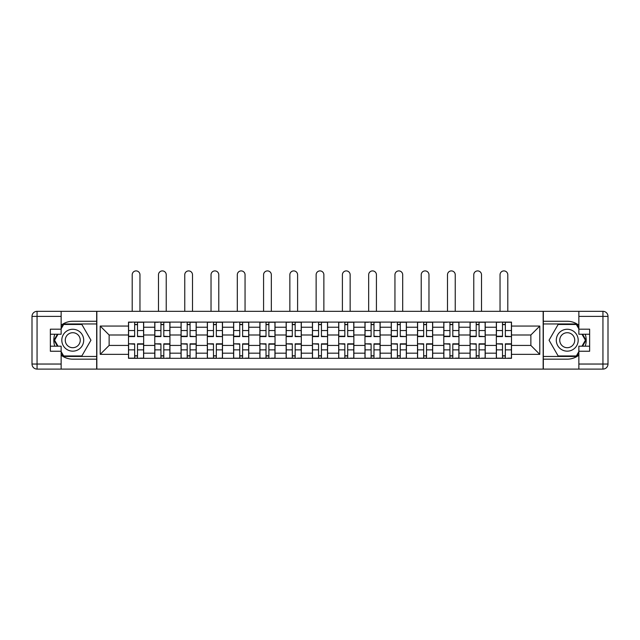 <?xml version="1.0" encoding="UTF-8"?>
<svg xmlns="http://www.w3.org/2000/svg" width="640" height="640" viewBox="0 0 640 640"><rect width="100%" height="100%" fill="white"/><g stroke="black" fill="none" stroke-linecap="round" stroke-linejoin="round"><path stroke-width="0.96" d="M61.136 355.176A18.944 18.944 0 0 0 72.76 359.16L96.672 359.16L96.672 369.096L543.328 369.096L543.328 359.16L567.24 359.16A18.944 18.944 0 0 0 578.864 355.176M578.864 325.248A18.944 18.944 0 0 0 567.24 321.264L543.328 321.264L543.328 311.328L96.672 311.328L96.672 321.264L72.76 321.264A18.944 18.944 0 0 0 61.136 325.248M154.776 358.312L154.776 327.24L143.664 327.24L143.664 358.312M143.664 327.24L143.664 322.104M154.776 327.24L154.776 322.104M169.936 322.104L169.936 358.312M181.056 358.312L181.056 322.104M196.208 322.104L196.208 358.312M207.328 358.312L207.328 322.104M222.488 322.104L222.488 358.312M233.6 358.312L233.6 322.104M248.76 322.104L248.76 358.312M259.872 358.312L259.872 322.104M275.032 322.104L275.032 358.312M286.144 358.312L286.144 322.104M301.304 322.104L301.304 358.312M312.424 358.312L312.424 322.104M327.576 322.104L327.576 358.312M338.696 358.312L338.696 322.104M353.856 322.104L353.856 358.312M364.968 358.312L364.968 322.104M380.128 322.104L380.128 358.312M391.24 358.312L391.24 322.104M406.4 322.104L406.4 358.312M417.512 358.312L417.512 322.104M432.672 322.104L432.672 358.312M443.792 358.312L443.792 322.104M458.944 322.104L458.944 358.312M470.064 358.312L470.064 322.104M485.224 322.104L485.224 358.312M496.336 358.312L496.336 322.104M496.336 345.432L485.224 345.432M470.064 345.432L458.944 345.432M443.792 345.432L432.672 345.432M417.512 345.432L406.4 345.432M391.24 345.432L380.128 345.432M364.968 345.432L353.856 345.432M338.696 345.432L327.576 345.432M312.424 345.432L301.304 345.432M286.144 345.432L275.032 345.432M259.872 345.432L248.76 345.432M233.6 345.432L222.488 345.432M207.328 345.432L196.208 345.432M181.056 345.432L169.936 345.432M154.776 345.432L143.664 345.432M496.336 334.992L485.224 334.992M470.064 334.992L458.944 334.992M443.792 334.992L432.672 334.992M417.512 334.992L406.4 334.992M391.24 334.992L380.128 334.992M364.968 334.992L353.856 334.992M338.696 334.992L327.576 334.992M312.424 334.992L301.304 334.992M286.144 334.992L275.032 334.992M259.872 334.992L248.76 334.992M233.6 334.992L222.488 334.992M207.328 334.992L196.208 334.992M181.056 334.992L169.936 334.992M154.776 334.992L143.664 334.992M109.136 345.432L128.504 345.432L128.504 334.992L109.136 334.992L109.136 345.432L100.208 354.36L100.208 326.064L128.504 326.064L128.504 334.992M511.496 334.992L511.496 345.432L530.864 345.432L530.864 334.992L511.496 334.992L511.496 322.104L128.504 322.104L128.504 326.064M511.496 326.064L539.792 326.064L539.792 354.36L511.496 354.36L511.496 345.432M128.504 345.432L128.504 358.312L511.496 358.312L511.496 354.36M128.504 354.36L100.208 354.36M543.16 369.096L543.16 311.328M96.84 369.096L96.84 311.328M137.512 355.792L134.656 355.792M134.656 324.632L137.512 324.632M163.792 355.792L160.928 355.792M160.928 324.632L163.792 324.632M190.064 355.792L187.2 355.792M187.2 324.632L190.064 324.632M216.336 355.792L213.472 355.792M213.472 324.632L216.336 324.632M242.608 355.792L239.744 355.792M239.744 324.632L242.608 324.632M268.888 355.792L266.024 355.792M266.024 324.632L268.888 324.632M295.16 355.792L292.296 355.792M292.296 324.632L295.16 324.632M321.432 355.792L318.568 355.792M318.568 324.632L321.432 324.632M347.704 355.792L344.84 355.792M344.84 324.632L347.704 324.632M373.976 355.792L371.112 355.792M371.112 324.632L373.976 324.632M400.256 355.792L397.392 355.792M397.392 324.632L400.256 324.632M426.528 355.792L423.664 355.792M423.664 324.632L426.528 324.632M452.8 355.792L449.936 355.792M449.936 324.632L452.8 324.632M479.072 355.792L476.208 355.792M476.208 324.632L479.072 324.632M505.344 355.792L502.488 355.792M502.488 324.632L505.344 324.632M100.208 326.064L109.136 334.992M530.864 345.432L539.792 354.36M530.864 334.992L539.792 326.064M139.96 311.328L139.96 274.776A3.872 3.872 0 0 0 136.088 270.904A3.872 3.872 0 0 0 132.208 274.776L132.208 311.328M137.512 336.232L143.576 336.592L137.512 336.592L137.512 322.272L143.576 322.272L140.208 322.272M143.576 336.232L143.576 322.272M134.656 324.464L137.512 324.464M131.96 322.272L128.592 322.272L128.592 336.592L134.656 336.592L134.656 322.272L139.96 322.104M128.592 322.272L132.208 322.104M134.656 344.184L128.592 343.832L134.656 343.832L134.656 358.144L128.592 358.144L131.96 358.144M128.592 344.184L128.592 358.144M137.512 355.96L134.656 355.96M140.208 358.144L143.576 358.144L143.576 343.832L137.512 343.832L137.512 358.144L132.208 358.144M143.576 358.144L139.96 358.144M166.232 311.328L166.232 274.776A3.872 3.872 0 0 0 162.36 270.904A3.872 3.872 0 0 0 158.488 274.776L158.488 311.328M163.792 336.232L169.856 336.592L163.792 336.592L163.792 322.272L169.856 322.272L166.488 322.272M169.856 336.232L169.856 322.272M160.928 324.464L163.792 324.464M158.232 322.272L154.864 322.272L154.864 336.592L160.928 336.592L160.928 322.272L166.232 322.104M154.864 322.272L158.488 322.104M192.504 311.328L192.504 274.776A3.872 3.872 0 0 0 188.632 270.904A3.872 3.872 0 0 0 184.76 274.776L184.76 311.328M190.064 336.232L196.128 336.592L190.064 336.592L190.064 322.272L196.128 322.272L192.76 322.272M196.128 336.232L196.128 322.272M187.2 324.464L190.064 324.464M184.504 322.272L181.136 322.272L181.136 336.592L187.2 336.592L187.2 322.272L192.504 322.104M181.136 322.272L184.76 322.104M54.776 334.232A18.944 18.944 0 0 0 54.776 346.192M96.672 311.328L61.136 311.328L61.136 334.232L50.36 334.232M96.672 369.096L37.056 369.096A5.056 5.056 0 0 1 32 364.04L32 316.376A5.056 5.056 0 0 1 37.056 311.328L61.136 311.328M96.672 359.16L96.672 321.264M50.36 346.192L61.136 346.192L61.136 369.096M61.136 329.176L50.36 329.176L50.36 351.24L61.136 351.24M96.672 323.96L63.376 323.96L61.136 327.832M61.136 352.584L63.376 356.464L96.672 356.464M57.44 334.232L53.992 340.208L57.44 346.192M585.224 346.192A18.944 18.944 0 0 0 585.224 334.232M543.328 369.096L578.864 369.096L578.864 346.192L589.64 346.192M543.328 311.328L602.944 311.328A5.056 5.056 0 0 1 608 316.376L608 364.04A5.056 5.056 0 0 1 602.944 369.096L578.864 369.096M543.328 321.264L543.328 359.16M589.64 334.232L578.864 334.232L578.864 311.328M578.864 351.24L589.64 351.24L589.64 329.176L578.864 329.176M543.328 356.464L576.624 356.464L578.864 352.584M578.864 327.832L576.624 323.96L543.328 323.96M582.56 346.192L586.008 340.208L582.56 334.232M61.808 340.208A10.944 10.944 0 0 0 72.76 351.16A10.944 10.944 0 0 0 83.704 340.208A10.944 10.944 0 0 0 72.76 329.264A10.944 10.944 0 0 0 61.808 340.208M65.264 340.208A7.496 7.496 0 0 0 72.76 347.704A7.496 7.496 0 0 0 80.256 340.208A7.496 7.496 0 0 0 72.76 332.712A7.496 7.496 0 0 0 65.264 340.208M61.136 328.848L63.664 324.464L81.848 324.464L90.944 340.208L81.848 355.96L63.664 355.96L61.136 351.576M58.024 346.192L54.576 340.208L58.024 334.232M556.296 340.208A10.944 10.944 0 0 0 567.24 351.16A10.944 10.944 0 0 0 578.192 340.208A10.944 10.944 0 0 0 567.24 329.264A10.944 10.944 0 0 0 556.296 340.208M559.744 340.208A7.496 7.496 0 0 0 567.24 347.704A7.496 7.496 0 0 0 574.736 340.208A7.496 7.496 0 0 0 567.24 332.712A7.496 7.496 0 0 0 559.744 340.208M578.864 351.576L576.336 355.96L558.152 355.96L549.056 340.208L558.152 324.464L576.336 324.464L578.864 328.848M581.976 334.232L585.424 340.208L581.976 346.192M160.928 344.184L154.864 343.832L160.928 343.832L160.928 358.144L154.864 358.144L158.232 358.144M154.864 344.184L154.864 358.144M163.792 355.96L160.928 355.96M166.488 358.144L169.856 358.144L169.856 343.832L163.792 343.832L163.792 358.144L158.488 358.144M169.856 358.144L166.232 358.144M187.2 344.184L181.136 343.832L187.2 343.832L187.2 358.144L181.136 358.144L184.504 358.144M181.136 344.184L181.136 358.144M190.064 355.96L187.2 355.96M192.76 358.144L196.128 358.144L196.128 343.832L190.064 343.832L190.064 358.144L184.76 358.144M196.128 358.144L192.504 358.144M218.776 311.328L218.776 274.776A3.872 3.872 0 0 0 214.904 270.904A3.872 3.872 0 0 0 211.032 274.776L211.032 311.328M216.336 336.232L222.4 336.592L216.336 336.592L216.336 322.272L222.4 322.272L219.032 322.272M222.4 336.232L222.4 322.272M213.472 324.464L216.336 324.464M210.776 322.272L207.408 322.272L207.408 336.592L213.472 336.592L213.472 322.272L218.776 322.104M207.408 322.272L211.032 322.104M245.056 311.328L245.056 274.776A3.872 3.872 0 0 0 241.176 270.904A3.872 3.872 0 0 0 237.304 274.776L237.304 311.328M242.608 336.232L248.672 336.592L242.608 336.592L242.608 322.272L248.672 322.272L245.304 322.272M248.672 336.232L248.672 322.272M239.744 324.464L242.608 324.464M237.056 322.272L233.688 322.272L233.688 336.592L239.744 336.592L239.744 322.272L245.056 322.104M233.688 322.272L237.304 322.104M271.328 311.328L271.328 274.776A3.872 3.872 0 0 0 267.456 270.904A3.872 3.872 0 0 0 263.576 274.776L263.576 311.328M268.888 336.232L274.944 336.592L268.888 336.592L268.888 322.272L274.944 322.272L271.576 322.272M274.944 336.232L274.944 322.272M266.024 324.464L268.888 324.464M263.328 322.272L259.96 322.272L259.96 336.592L266.024 336.592L266.024 322.272L271.328 322.104M259.96 322.272L263.576 322.104M213.472 344.184L207.408 343.832L213.472 343.832L213.472 358.144L207.408 358.144L210.776 358.144M207.408 344.184L207.408 358.144M216.336 355.96L213.472 355.96M219.032 358.144L222.4 358.144L222.4 343.832L216.336 343.832L216.336 358.144L211.032 358.144M222.4 358.144L218.776 358.144M239.744 344.184L233.688 343.832L239.744 343.832L239.744 358.144L233.688 358.144L237.056 358.144M233.688 344.184L233.688 358.144M242.608 355.96L239.744 355.96M245.304 358.144L248.672 358.144L248.672 343.832L242.608 343.832L242.608 358.144L237.304 358.144M248.672 358.144L245.056 358.144M266.024 344.184L259.96 343.832L266.024 343.832L266.024 358.144L259.96 358.144L263.328 358.144M259.96 344.184L259.96 358.144M268.888 355.96L266.024 355.96M271.576 358.144L274.944 358.144L274.944 343.832L268.888 343.832L268.888 358.144L263.576 358.144M274.944 358.144L271.328 358.144M297.6 311.328L297.6 274.776A3.872 3.872 0 0 0 293.728 270.904A3.872 3.872 0 0 0 289.856 274.776L289.856 311.328M295.16 336.232L301.224 336.592L295.16 336.592L295.16 322.272L301.224 322.272L297.856 322.272M301.224 336.232L301.224 322.272M292.296 324.464L295.16 324.464M289.6 322.272L286.232 322.272L286.232 336.592L292.296 336.592L292.296 322.272L297.6 322.104M286.232 322.272L289.856 322.104M292.296 344.184L286.232 343.832L292.296 343.832L292.296 358.144L286.232 358.144L289.6 358.144M286.232 344.184L286.232 358.144M295.16 355.96L292.296 355.96M297.856 358.144L301.224 358.144L301.224 343.832L295.16 343.832L295.16 358.144L289.856 358.144M301.224 358.144L297.6 358.144M323.872 311.328L323.872 274.776A3.872 3.872 0 0 0 320 270.904A3.872 3.872 0 0 0 316.128 274.776L316.128 311.328M321.432 336.232L327.496 336.592L321.432 336.592L321.432 322.272L327.496 322.272L324.128 322.272M327.496 336.232L327.496 322.272M318.568 324.464L321.432 324.464M315.872 322.272L312.504 322.272L312.504 336.592L318.568 336.592L318.568 322.272L323.872 322.104M312.504 322.272L316.128 322.104M318.568 344.184L312.504 343.832L318.568 343.832L318.568 358.144L312.504 358.144L315.872 358.144M312.504 344.184L312.504 358.144M321.432 355.96L318.568 355.96M324.128 358.144L327.496 358.144L327.496 343.832L321.432 343.832L321.432 358.144L316.128 358.144M327.496 358.144L323.872 358.144M350.144 311.328L350.144 274.776A3.872 3.872 0 0 0 346.272 270.904A3.872 3.872 0 0 0 342.4 274.776L342.4 311.328M347.704 336.232L353.768 336.592L347.704 336.592L347.704 322.272L353.768 322.272L350.4 322.272M353.768 336.232L353.768 322.272M344.84 324.464L347.704 324.464M342.144 322.272L338.776 322.272L338.776 336.592L344.84 336.592L344.84 322.272L350.144 322.104M338.776 322.272L342.4 322.104M344.84 344.184L338.776 343.832L344.84 343.832L344.84 358.144L338.776 358.144L342.144 358.144M338.776 344.184L338.776 358.144M347.704 355.96L344.84 355.96M350.4 358.144L353.768 358.144L353.768 343.832L347.704 343.832L347.704 358.144L342.4 358.144M353.768 358.144L350.144 358.144M376.424 311.328L376.424 274.776A3.872 3.872 0 0 0 372.544 270.904A3.872 3.872 0 0 0 368.672 274.776L368.672 311.328M373.976 336.232L380.04 336.592L373.976 336.592L373.976 322.272L380.04 322.272L376.672 322.272M380.04 336.232L380.04 322.272M371.112 324.464L373.976 324.464M368.424 322.272L365.056 322.272L365.056 336.592L371.112 336.592L371.112 322.272L376.424 322.104M365.056 322.272L368.672 322.104M371.112 344.184L365.056 343.832L371.112 343.832L371.112 358.144L365.056 358.144L368.424 358.144M365.056 344.184L365.056 358.144M373.976 355.96L371.112 355.96M376.672 358.144L380.04 358.144L380.04 343.832L373.976 343.832L373.976 358.144L368.672 358.144M380.04 358.144L376.424 358.144M402.696 311.328L402.696 274.776A3.872 3.872 0 0 0 398.824 270.904A3.872 3.872 0 0 0 394.944 274.776L394.944 311.328M400.256 336.232L406.312 336.592L400.256 336.592L400.256 322.272L406.312 322.272L402.944 322.272M406.312 336.232L406.312 322.272M397.392 324.464L400.256 324.464M394.696 322.272L391.328 322.272L391.328 336.592L397.392 336.592L397.392 322.272L402.696 322.104M391.328 322.272L394.944 322.104M397.392 344.184L391.328 343.832L397.392 343.832L397.392 358.144L391.328 358.144L394.696 358.144M391.328 344.184L391.328 358.144M400.256 355.96L397.392 355.96M402.944 358.144L406.312 358.144L406.312 343.832L400.256 343.832L400.256 358.144L394.944 358.144M406.312 358.144L402.696 358.144M428.968 311.328L428.968 274.776A3.872 3.872 0 0 0 425.096 270.904A3.872 3.872 0 0 0 421.224 274.776L421.224 311.328M426.528 336.232L432.592 336.592L426.528 336.592L426.528 322.272L432.592 322.272L429.224 322.272M432.592 336.232L432.592 322.272M423.664 324.464L426.528 324.464M420.968 322.272L417.6 322.272L417.6 336.592L423.664 336.592L423.664 322.272L428.968 322.104M417.6 322.272L421.224 322.104M423.664 344.184L417.6 343.832L423.664 343.832L423.664 358.144L417.6 358.144L420.968 358.144M417.6 344.184L417.6 358.144M426.528 355.96L423.664 355.96M429.224 358.144L432.592 358.144L432.592 343.832L426.528 343.832L426.528 358.144L421.224 358.144M432.592 358.144L428.968 358.144M455.24 311.328L455.24 274.776A3.872 3.872 0 0 0 451.368 270.904A3.872 3.872 0 0 0 447.496 274.776L447.496 311.328M452.8 336.232L458.864 336.592L452.8 336.592L452.8 322.272L458.864 322.272L455.496 322.272M458.864 336.232L458.864 322.272M449.936 324.464L452.8 324.464M447.24 322.272L443.872 322.272L443.872 336.592L449.936 336.592L449.936 322.272L455.24 322.104M443.872 322.272L447.496 322.104M449.936 344.184L443.872 343.832L449.936 343.832L449.936 358.144L443.872 358.144L447.24 358.144M443.872 344.184L443.872 358.144M452.8 355.96L449.936 355.96M455.496 358.144L458.864 358.144L458.864 343.832L452.8 343.832L452.8 358.144L447.496 358.144M458.864 358.144L455.24 358.144M481.512 311.328L481.512 274.776A3.872 3.872 0 0 0 477.64 270.904A3.872 3.872 0 0 0 473.768 274.776L473.768 311.328M479.072 336.232L485.136 336.592L479.072 336.592L479.072 322.272L485.136 322.272L481.768 322.272M485.136 336.232L485.136 322.272M476.208 324.464L479.072 324.464M473.512 322.272L470.144 322.272L470.144 336.592L476.208 336.592L476.208 322.272L481.512 322.104M470.144 322.272L473.768 322.104M476.208 344.184L470.144 343.832L476.208 343.832L476.208 358.144L470.144 358.144L473.512 358.144M470.144 344.184L470.144 358.144M479.072 355.96L476.208 355.96M481.768 358.144L485.136 358.144L485.136 343.832L479.072 343.832L479.072 358.144L473.768 358.144M485.136 358.144L481.512 358.144M507.792 311.328L507.792 274.776A3.872 3.872 0 0 0 503.912 270.904A3.872 3.872 0 0 0 500.04 274.776L500.04 311.328M505.344 336.232L511.408 336.592L505.344 336.592L505.344 322.272L511.408 322.272L508.04 322.272M511.408 336.232L511.408 322.272M502.488 324.464L505.344 324.464M499.792 322.272L496.424 322.272L496.424 336.592L502.488 336.592L502.488 322.272L507.792 322.104M496.424 322.272L500.04 322.104M502.488 344.184L496.424 343.832L502.488 343.832L502.488 358.144L496.424 358.144L499.792 358.144M496.424 344.184L496.424 358.144M505.344 355.96L502.488 355.96M508.04 358.144L511.408 358.144L511.408 343.832L505.344 343.832L505.344 358.144L500.04 358.144M511.408 358.144L507.792 358.144M470.064 327.24L458.944 327.24M443.792 327.24L432.672 327.24M417.512 327.24L406.4 327.24M391.24 327.24L380.128 327.24M364.968 327.24L353.856 327.24M338.696 327.24L327.576 327.24M312.424 327.24L301.304 327.24M286.144 327.24L275.032 327.24M259.872 327.24L248.76 327.24M233.6 327.24L222.488 327.24M207.328 327.24L196.208 327.24M181.056 327.24L169.936 327.24M496.336 327.24L485.224 327.24M470.064 353.176L458.944 353.176M443.792 353.176L432.672 353.176M417.512 353.176L406.4 353.176M391.24 353.176L380.128 353.176M364.968 353.176L353.856 353.176M338.696 353.176L327.576 353.176M312.424 353.176L301.304 353.176M286.144 353.176L275.032 353.176M259.872 353.176L248.76 353.176M233.6 353.176L222.488 353.176M207.328 353.176L196.208 353.176M181.056 353.176L169.936 353.176M154.776 353.176L143.664 353.176M496.336 353.176L485.224 353.176M137.512 330.544L143.576 330.544M128.592 336.232L134.656 336.232M128.592 330.544L134.656 330.544M134.656 349.872L128.592 349.872M143.576 344.184L137.512 344.184M143.576 349.872L137.512 349.872M163.792 330.544L169.856 330.544M154.864 336.232L160.928 336.232M154.864 330.544L160.928 330.544M190.064 330.544L196.128 330.544M181.136 336.232L187.2 336.232M181.136 330.544L187.2 330.544M61.136 316.376L37.056 316.376L37.056 364.04L61.136 364.04M32 316.376L37.056 316.376L37.056 311.328M37.056 369.096L37.056 364.04L32 364.04M578.864 364.04L602.944 364.04L602.944 316.376L578.864 316.376M608 364.04L602.944 364.04L602.944 369.096M602.944 311.328L602.944 316.376L608 316.376M160.928 349.872L154.864 349.872M169.856 344.184L163.792 344.184M169.856 349.872L163.792 349.872M187.2 349.872L181.136 349.872M196.128 344.184L190.064 344.184M196.128 349.872L190.064 349.872M216.336 330.544L222.4 330.544M207.408 336.232L213.472 336.232M207.408 330.544L213.472 330.544M242.608 330.544L248.672 330.544M233.688 336.232L239.744 336.232M233.688 330.544L239.744 330.544M268.888 330.544L274.944 330.544M259.96 336.232L266.024 336.232M259.96 330.544L266.024 330.544M213.472 349.872L207.408 349.872M222.4 344.184L216.336 344.184M222.4 349.872L216.336 349.872M239.744 349.872L233.688 349.872M248.672 344.184L242.608 344.184M248.672 349.872L242.608 349.872M266.024 349.872L259.96 349.872M274.944 344.184L268.888 344.184M274.944 349.872L268.888 349.872M295.16 330.544L301.224 330.544M286.232 336.232L292.296 336.232M286.232 330.544L292.296 330.544M292.296 349.872L286.232 349.872M301.224 344.184L295.16 344.184M301.224 349.872L295.16 349.872M321.432 330.544L327.496 330.544M312.504 336.232L318.568 336.232M312.504 330.544L318.568 330.544M318.568 349.872L312.504 349.872M327.496 344.184L321.432 344.184M327.496 349.872L321.432 349.872M347.704 330.544L353.768 330.544M338.776 336.232L344.84 336.232M338.776 330.544L344.84 330.544M344.84 349.872L338.776 349.872M353.768 344.184L347.704 344.184M353.768 349.872L347.704 349.872M373.976 330.544L380.04 330.544M365.056 336.232L371.112 336.232M365.056 330.544L371.112 330.544M371.112 349.872L365.056 349.872M380.04 344.184L373.976 344.184M380.04 349.872L373.976 349.872M400.256 330.544L406.312 330.544M391.328 336.232L397.392 336.232M391.328 330.544L397.392 330.544M397.392 349.872L391.328 349.872M406.312 344.184L400.256 344.184M406.312 349.872L400.256 349.872M426.528 330.544L432.592 330.544M417.6 336.232L423.664 336.232M417.6 330.544L423.664 330.544M423.664 349.872L417.6 349.872M432.592 344.184L426.528 344.184M432.592 349.872L426.528 349.872M452.8 330.544L458.864 330.544M443.872 336.232L449.936 336.232M443.872 330.544L449.936 330.544M449.936 349.872L443.872 349.872M458.864 344.184L452.8 344.184M458.864 349.872L452.8 349.872M479.072 330.544L485.136 330.544M470.144 336.232L476.208 336.232M470.144 330.544L476.208 330.544M476.208 349.872L470.144 349.872M485.136 344.184L479.072 344.184M485.136 349.872L479.072 349.872M505.344 330.544L511.408 330.544M496.424 336.232L502.488 336.232M496.424 330.544L502.488 330.544M502.488 349.872L496.424 349.872M511.408 344.184L505.344 344.184M511.408 349.872L505.344 349.872"/></g></svg>
